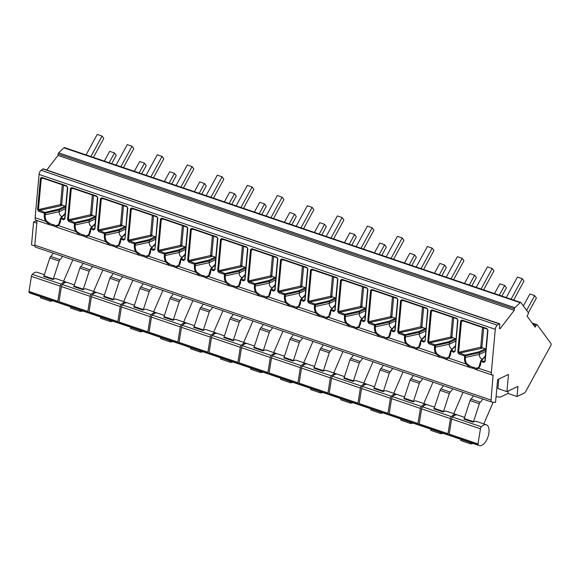 <?xml version="1.0" encoding="UTF-8"?>
<svg xmlns="http://www.w3.org/2000/svg" width="580" height="580" viewBox="0 0 580 580"><rect width="100%" height="100%" fill="white"/><g stroke="black" fill="none" stroke-linecap="round" stroke-linejoin="round"><path stroke-width="0.87" d="M64.699 147.74A1.464 0.732 108.8 0 0 64.503 147.588A1.464 0.732 108.8 0 0 63.894 147.813L58.66 152.823A1.095 0.544 108.8 0 0 58.145 153.983L58.014 155.418L46.77 170.041M499.525 323.756A1.095 0.544 108.8 0 0 499.162 323.843L497.314 325.184A3.654 1.82 108.8 0 0 495.276 329.331L491.34 372.577A3.654 1.82 108.8 0 0 492.232 375.064A3.654 1.82 108.8 0 0 493.101 374.97L491.05 400.07A2.922 1.457 108.8 0 0 491.76 402.056A2.922 1.457 108.8 0 0 491.941 402.092L495.545 402.375L497.618 379.588L508.486 374.441L506.92 391.638L517.947 386.411L517.026 396.524L524.204 393.117A3.654 1.82 108.8 0 0 525.755 391.442L550.826 345.455A1.464 0.732 108.8 0 0 551 343.548L537.261 324.858A1.464 0.732 108.8 0 0 537.058 324.699A1.464 0.732 108.8 0 0 536.094 325.409L535.151 327.135L527.068 316.136L528.01 314.411A1.464 0.732 108.8 0 0 528.184 312.504L520.927 302.63A1.464 0.732 108.8 0 0 520.724 302.477A1.464 0.732 108.8 0 0 520.122 302.695L514.888 307.704A1.095 0.544 108.8 0 0 514.373 308.872L514.242 310.307L500.322 328.403A1.095 0.544 -71.2 0 1 499.742 328.708A1.095 0.544 -71.2 0 1 499.474 327.968L499.793 324.495A1.095 0.544 108.8 0 0 499.525 323.756L43.297 168.867A1.095 0.544 108.8 0 0 42.934 168.954L41.086 170.295A3.654 1.82 108.8 0 0 39.056 174.442L35.112 217.696A3.654 1.82 108.8 0 0 36.003 220.175L49.989 224.924L45.544 221.234A9.918 7.736 64.6 0 1 44.305 214.955L44.457 213.273L59.305 210.04L59.153 211.729A4.205 3.284 -115.4 0 0 61.966 216.666M37.069 220.538L34.822 245.18A2.922 1.457 108.8 0 0 35.54 247.167A2.922 1.457 108.8 0 0 35.721 247.203M34.829 245.963L31.516 244.84L33.589 222.053L36.902 220.48M36.83 223.155L33.589 222.053M506.92 391.638L497.915 388.578L498.778 379.037M496.067 396.633A21.939 10.933 108.8 0 0 496.545 396.713L499.655 397.061A7.315 3.647 108.8 0 0 501.004 396.792L508.022 393.465L508.247 391.007M517.026 396.524L508.022 393.465M58.014 155.418L514.242 310.307M62.321 184.824L60.494 204.892L60.972 205.798L39.186 210.453A0.732 0.362 -71.2 0 0 38.715 211.323L37.569 209.539L40.419 178.278L41.695 177.386A0.732 0.362 -71.2 0 0 41.876 177.879A0.732 0.362 -71.2 0 0 41.941 177.893L41.274 178.335L43.899 178.567M487.171 329.041A0.732 0.362 108.8 0 1 487.106 329.034A0.732 0.362 108.8 0 1 486.924 328.534L487.968 330.259L485.126 361.485L483.778 362.42A0.732 0.362 108.8 0 1 484.257 361.55L484.822 361.094M482.531 327.482L480.704 347.55L481.175 348.457L459.396 353.111A0.732 0.362 -71.2 0 0 458.918 353.981L457.779 352.198L460.629 320.936L461.905 320.044A0.732 0.362 -71.2 0 0 462.086 320.537A0.732 0.362 -71.2 0 0 462.151 320.551L461.484 320.994L464.109 321.226M457.156 318.855A0.732 0.362 108.8 0 1 457.091 318.848A0.732 0.362 108.8 0 1 456.909 318.348L457.953 320.073L455.111 351.291L453.763 352.227A0.732 0.362 108.8 0 1 454.241 351.357L454.807 350.907M452.516 317.289L450.689 337.357L451.167 338.263L429.381 342.918A0.732 0.362 -71.2 0 0 428.903 343.788L427.764 342.012L430.614 310.742L431.89 309.851A0.732 0.362 -71.2 0 0 432.071 310.351A0.732 0.362 -71.2 0 0 432.136 310.358L431.469 310.8L434.094 311.039M427.141 308.661A0.732 0.362 108.8 0 1 427.076 308.654A0.732 0.362 108.8 0 1 426.895 308.154L427.938 309.88L425.096 341.105L423.748 342.04A0.732 0.362 108.8 0 1 424.226 341.171L424.792 340.714M422.501 307.103L420.674 327.171L421.152 328.077L399.366 332.731A0.732 0.362 -71.2 0 0 398.888 333.601L397.75 331.818L400.599 300.556L401.875 299.664A0.732 0.362 -71.2 0 0 402.056 300.157A0.732 0.362 -71.2 0 0 402.121 300.172L401.454 300.614L404.079 300.846M392.486 296.909L390.659 316.977L391.137 317.883L369.351 322.538A0.732 0.362 -71.2 0 0 368.873 323.408L367.735 321.632L370.584 290.363L372.106 289.978A0.732 0.362 -71.2 0 1 372.041 289.971L397.061 298.461A0.732 0.362 108.8 0 1 396.879 297.968L397.923 299.693L395.082 330.912L393.733 331.847A0.732 0.362 108.8 0 1 394.212 330.977L394.777 330.527M370.584 290.363L371.86 289.471A0.732 0.362 -71.2 0 0 372.041 289.971L371.939 289.949M362.471 286.723L360.644 306.791L361.123 307.697L339.336 312.352A0.732 0.362 -71.2 0 0 338.858 313.222L337.719 311.438L340.569 280.176L342.091 279.792A0.732 0.362 -71.2 0 1 342.026 279.777L367.046 288.274A0.732 0.362 108.8 0 1 366.864 287.774L367.908 289.5L365.067 320.726L363.718 321.661A0.732 0.362 108.8 0 1 364.196 320.791L364.762 320.334M340.569 280.176L341.845 279.285A0.732 0.362 -71.2 0 0 342.026 279.777L341.924 279.756M332.456 276.529L330.629 296.598L331.107 297.504L309.321 302.158A0.732 0.362 -71.2 0 0 308.843 303.028L307.704 301.252L310.554 269.983L312.076 269.599A0.732 0.362 -71.2 0 1 312.011 269.591L337.031 278.081A0.732 0.362 108.8 0 1 336.849 277.588L337.894 279.313L335.051 310.532L333.703 311.467A0.732 0.362 108.8 0 1 334.181 310.597L334.747 310.148M310.554 269.983L311.83 269.091A0.732 0.362 -71.2 0 0 312.011 269.591L311.91 269.57M302.441 266.343L300.614 286.411L301.092 287.317L279.306 291.972A0.732 0.362 -71.2 0 0 278.828 292.842L277.689 291.058L280.539 259.796L282.061 259.412A0.732 0.362 -71.2 0 1 281.996 259.398L307.016 267.895A0.732 0.362 108.8 0 1 306.834 267.394L307.879 269.12L305.036 300.346L303.688 301.281A0.732 0.362 108.8 0 1 304.166 300.411L304.732 299.954M280.539 259.796L281.815 258.905A0.732 0.362 -71.2 0 0 281.996 259.398L281.894 259.376M272.426 256.15L270.599 276.218L271.077 277.124L249.291 281.779A0.732 0.362 -71.2 0 0 248.813 282.649L247.674 280.872L250.524 249.603L252.046 249.219A0.732 0.362 -71.2 0 1 251.981 249.212L277.001 257.701A0.732 0.362 108.8 0 1 276.827 257.208L277.863 258.934L275.021 290.152L273.673 291.087A0.732 0.362 108.8 0 1 274.151 290.217L274.717 289.768M250.524 249.603L251.8 248.711A0.732 0.362 -71.2 0 0 251.981 249.212L251.88 249.19M242.411 245.963L240.584 266.031L241.062 266.938L219.276 271.592A0.732 0.362 -71.2 0 0 218.798 272.462L217.66 270.679L220.509 239.417L222.031 239.032A0.732 0.362 -71.2 0 1 221.966 239.018L246.986 247.515A0.732 0.362 108.8 0 1 246.812 247.015L247.849 248.74L245.006 279.966L243.658 280.901A0.732 0.362 108.8 0 1 244.137 280.031L244.702 279.575M220.509 239.417L221.785 238.525A0.732 0.362 -71.2 0 0 221.966 239.018L221.864 238.996M212.396 235.77L210.569 255.838L211.048 256.744L189.261 261.399A0.732 0.362 -71.2 0 0 188.783 262.269L187.644 260.493L190.494 229.223L192.016 228.839A0.732 0.362 -71.2 0 1 191.951 228.832L216.971 237.321A0.732 0.362 108.8 0 1 216.797 236.829L217.833 238.554L214.992 269.773L213.643 270.708A0.732 0.362 108.8 0 1 214.121 269.838L214.687 269.388M190.494 229.223L191.77 228.332A0.732 0.362 -71.2 0 0 191.951 228.832L191.85 228.81M182.381 225.584L180.554 245.652L181.032 246.558L159.246 251.213A0.732 0.362 -71.2 0 0 158.775 252.082L157.629 250.299L160.479 219.037L162.001 218.653A0.732 0.362 -71.2 0 1 161.936 218.638L186.956 227.135A0.732 0.362 108.8 0 1 186.782 226.635L187.819 228.361L184.976 259.586L183.628 260.521A0.732 0.362 108.8 0 1 184.106 259.651L184.672 259.195M160.479 219.037L161.755 218.145A0.732 0.362 -71.2 0 0 161.936 218.638L161.834 218.617M152.366 215.39L150.539 235.458L151.018 236.364L129.231 241.019A0.732 0.362 -71.2 0 0 128.76 241.889L127.615 240.113L130.464 208.844L131.986 208.459A0.732 0.362 -71.2 0 1 131.921 208.452L156.941 216.942A0.732 0.362 108.8 0 1 156.767 216.449L157.803 218.174L154.962 249.393L153.613 250.328A0.732 0.362 108.8 0 1 154.091 249.458L154.657 249.008M130.464 208.844L131.74 207.952A0.732 0.362 -71.2 0 0 131.921 208.452L131.82 208.43M122.351 205.204L120.524 225.272L121.002 226.178L99.216 230.833A0.732 0.362 -71.2 0 0 98.745 231.703L97.6 229.919L100.449 198.657L101.971 198.273A0.732 0.362 -71.2 0 1 101.906 198.258L126.926 206.756A0.732 0.362 108.8 0 1 126.752 206.255L127.788 207.981L124.947 239.206L123.598 240.142A0.732 0.362 108.8 0 1 124.076 239.272L124.642 238.815M100.449 198.657L101.725 197.765A0.732 0.362 -71.2 0 0 101.906 198.258L101.804 198.237M92.336 195.011L90.509 215.079L90.987 215.985L69.201 220.639A0.732 0.362 -71.2 0 0 68.73 221.509L67.584 219.733L70.434 188.464L71.956 188.079A0.732 0.362 -71.2 0 1 71.891 188.072L96.911 196.562A0.732 0.362 108.8 0 1 96.737 196.069L97.774 197.794L94.931 229.013L93.583 229.948A0.732 0.362 108.8 0 1 94.062 229.078L94.627 228.629M70.434 188.464L71.71 187.572A0.732 0.362 -71.2 0 0 71.891 188.072L71.789 188.05M41.774 177.857L66.896 186.376A0.732 0.362 108.8 0 1 66.722 185.875L67.758 187.601L64.916 218.827L63.568 219.762A0.732 0.362 108.8 0 1 64.046 218.892L64.612 218.435M64.663 218.464L64.046 218.892L64.663 218.464L67.447 187.34L66.896 186.376M63.568 219.762L60.733 218.798A0.732 0.362 -71.2 0 1 61.204 217.928A0.732 0.652 -136.5 0 0 60.458 218.457L60.581 220.48A9.918 7.736 64.6 0 1 58.297 225.562L55.636 226.838L80.004 235.118L75.559 231.427A9.918 7.736 64.6 0 1 74.32 225.149L74.472 223.46L89.32 220.233L89.168 221.915A4.205 3.284 -115.4 0 0 91.981 226.86M60.284 220.298A9.215 7.192 64.6 0 1 58.747 224.25A9.215 7.192 64.6 0 1 58.181 224.866C56.064 225.808 54.658 225.736 53.955 224.641C52.359 224.917 49.822 223.655 46.335 220.842A9.215 7.192 64.6 0 1 45.175 215.013L45.334 213.324A0.732 0.45 -103.2 0 0 44.928 212.403A0.732 0.362 108.8 0 0 44.457 213.273L38.715 211.323M53.672 225.794L49.989 224.924C54.455 226.026 53.288 225.743 55.636 226.838M483.778 362.42L480.943 361.456A0.732 0.362 -71.2 0 1 481.414 360.586A0.732 0.652 -136.5 0 0 480.661 361.115L480.784 363.138A9.918 7.736 64.6 0 1 478.507 368.22L475.839 369.496L492.232 375.064M473.882 368.452L470.199 367.582L465.754 363.892A9.918 7.736 64.6 0 1 464.507 357.613L464.66 355.931L479.515 352.698L479.355 354.387A4.205 3.284 -115.4 0 0 482.176 359.325M453.763 352.227L450.928 351.262A0.732 0.362 -71.2 0 1 451.399 350.392A0.732 0.652 -136.5 0 0 450.646 350.929L450.769 352.952A9.918 7.736 64.6 0 1 448.492 358.034L445.824 359.31L470.199 367.582C474.658 368.684 473.498 368.401 475.839 369.496M443.867 358.259L440.184 357.396L435.739 353.706A9.918 7.736 64.6 0 1 434.492 347.427L434.645 345.738L449.5 342.512L449.34 344.194A4.205 3.284 -115.4 0 0 452.161 349.138M423.748 342.04L420.913 341.076A0.732 0.362 -71.2 0 1 421.385 340.206A0.732 0.652 -136.5 0 0 420.63 340.736L420.754 342.758A9.918 7.736 64.6 0 1 418.477 347.84L415.809 349.117L440.184 357.396C444.642 358.498 443.483 358.208 445.824 359.31M413.852 348.072L410.169 347.202L405.724 343.512A9.918 7.736 64.6 0 1 404.477 337.234L404.63 335.552L419.485 332.318L419.325 334.007A4.205 3.284 -115.4 0 0 422.146 338.945M393.733 331.847L390.898 330.883A0.732 0.362 -71.2 0 1 391.37 330.013A0.732 0.652 -136.5 0 0 390.615 330.549L390.739 332.572A9.918 7.736 64.6 0 1 388.462 337.654L385.794 338.93L410.169 347.202C414.627 348.305 413.467 348.022 415.809 349.117M383.837 337.879L380.154 337.016L375.709 333.326A9.918 7.736 64.6 0 1 374.462 327.048L374.622 325.358L389.47 322.132L389.31 323.814A4.205 3.284 -115.4 0 0 392.131 328.758M363.718 321.661L360.883 320.696A0.732 0.362 -71.2 0 1 361.354 319.826A0.732 0.652 -136.5 0 0 360.601 320.356L360.724 322.379A9.918 7.736 64.6 0 1 358.447 327.461L355.779 328.737L380.154 337.016C384.613 338.118 383.452 337.828 385.794 338.93M353.822 327.693L350.139 326.823L345.695 323.132A9.918 7.736 64.6 0 1 344.447 316.854L344.607 315.172L359.455 311.938L359.296 313.628A4.205 3.284 -115.4 0 0 362.116 318.565M333.703 311.467L330.868 310.503A0.732 0.362 -71.2 0 1 331.339 309.633A0.732 0.652 -136.5 0 0 330.586 310.169L330.709 312.192A9.918 7.736 64.6 0 1 328.432 317.274L325.764 318.55L350.139 326.823C354.598 327.925 353.438 327.642 355.779 328.737M323.807 317.499L320.124 316.637L315.68 312.946A9.918 7.736 64.6 0 1 314.433 306.668L314.592 304.978L329.44 301.752L329.288 303.434A4.205 3.284 -115.4 0 0 332.101 308.379M303.688 301.281L300.853 300.317A0.732 0.362 -71.2 0 1 301.325 299.447A0.732 0.652 -136.5 0 0 300.57 299.976L300.701 301.999A9.918 7.736 64.6 0 1 298.417 307.081L295.749 308.357L320.124 316.637C324.59 317.738 323.423 317.449 325.764 318.55M293.792 307.313L290.109 306.443L285.664 302.753A9.918 7.736 64.6 0 1 284.418 296.474L284.577 294.792L299.425 291.559L299.273 293.248A4.205 3.284 -115.4 0 0 302.086 298.185M273.673 291.087L270.838 290.123A0.732 0.362 -71.2 0 1 271.31 289.253A0.732 0.652 -136.5 0 0 270.555 289.79L270.686 291.812A9.918 7.736 64.6 0 1 268.402 296.895L265.742 298.171L290.109 306.443C294.575 307.545 293.407 307.262 295.749 308.357M263.777 297.119L260.094 296.257L255.649 292.567A9.918 7.736 64.6 0 1 254.402 286.288L254.562 284.599L269.41 281.373L269.258 283.055A4.205 3.284 -115.4 0 0 272.071 287.999M243.658 280.901L240.823 279.937A0.732 0.362 -71.2 0 1 241.294 279.067A0.732 0.652 -136.5 0 0 240.54 279.596L240.671 281.619A9.918 7.736 64.6 0 1 238.387 286.701L235.726 287.977L260.094 296.257C264.56 297.359 263.392 297.069 265.742 298.171M233.762 286.933L230.079 286.063L225.635 282.373A9.918 7.736 64.6 0 1 224.387 276.094L224.547 274.412L239.395 271.179L239.243 272.868A4.205 3.284 -115.4 0 0 242.056 277.805M213.643 270.708L210.808 269.743A0.732 0.362 -71.2 0 1 211.28 268.873A0.732 0.652 -136.5 0 0 210.525 269.41L210.656 271.433A9.918 7.736 64.6 0 1 208.372 276.515L205.712 277.791L230.079 286.063C234.545 287.165 233.377 286.882 235.726 287.977M203.747 276.74L200.064 275.877L195.619 272.187A9.918 7.736 64.6 0 1 194.373 265.908L194.532 264.219L209.38 260.993L209.228 262.675A4.205 3.284 -115.4 0 0 212.041 267.619M183.628 260.521L180.793 259.557A0.732 0.362 -71.2 0 1 181.264 258.687A0.732 0.652 -136.5 0 0 180.51 259.216L180.641 261.239A9.918 7.736 64.6 0 1 178.357 266.321L175.696 267.598L200.064 275.877C204.53 276.979 203.362 276.689 205.712 277.791M173.732 266.553L170.049 265.683L165.604 261.993A9.918 7.736 64.6 0 1 164.357 255.715L164.517 254.033L179.365 250.799L179.213 252.488A4.205 3.284 -115.4 0 0 182.026 257.426M153.613 250.328L150.778 249.364A0.732 0.362 -71.2 0 1 151.25 248.494A0.732 0.652 -136.5 0 0 150.495 249.03L150.626 251.053A9.918 7.736 64.6 0 1 148.342 256.135L145.681 257.411L170.049 265.683C174.515 266.786 173.347 266.503 175.696 267.598M143.717 256.36L140.034 255.497L135.59 251.807A9.918 7.736 64.6 0 1 134.343 245.529L134.502 243.839L149.35 240.613L149.198 242.295A4.205 3.284 -115.4 0 0 152.011 247.239M123.598 240.142L120.763 239.177A0.732 0.362 -71.2 0 1 121.234 238.307A0.732 0.652 -136.5 0 0 120.481 238.837L120.611 240.86A9.918 7.736 64.6 0 1 118.327 245.942L115.666 247.218L140.034 255.497C144.5 256.599 143.332 256.309 145.681 257.411M113.702 246.174L110.019 245.304L105.575 241.613A9.918 7.736 64.6 0 1 104.335 235.335L104.487 233.653L119.335 230.419L119.183 232.109A4.205 3.284 -115.4 0 0 121.996 237.046M93.583 229.948L90.748 228.984A0.732 0.362 -71.2 0 1 91.219 228.114A0.732 0.652 -136.5 0 0 90.473 228.65L90.596 230.673A9.918 7.736 64.6 0 1 88.312 235.755L85.651 237.031L110.019 245.304C114.485 246.406 113.318 246.123 115.666 247.218M83.687 235.98L80.004 235.118C84.47 236.219 83.302 235.929 85.651 237.031M491.34 372.577L478.507 368.22A0.732 0.442 -133.7 0 1 478.391 367.524C476.274 368.467 474.868 368.394 474.157 367.299C472.57 367.575 470.032 366.313 466.545 363.5A9.215 7.192 64.6 0 1 465.385 357.671L465.537 355.982A0.732 0.45 -103.2 0 0 465.138 355.062A0.732 0.362 108.8 0 0 464.66 355.931L458.918 353.981M485.859 349.689L479.515 352.698L479.029 351.792L485.337 348.805A0.732 0.573 64.6 0 1 485.873 349.544M479.029 351.792L465.138 355.062L457.779 352.198M460.629 320.936L462.151 320.551L487.048 328.998M484.873 361.123L484.257 361.55L484.873 361.123L487.657 329.998L487.106 329.034L461.985 320.515M483.684 327.874L481.944 346.963A0.732 0.573 -115.4 0 0 482.48 347.84L485.337 348.805M466.545 363.5L465.754 363.892L448.492 358.034A0.732 0.442 -133.7 0 1 448.376 357.338C446.259 358.273 444.853 358.201 444.142 357.106C442.554 357.389 440.017 356.12 436.53 353.314A9.215 7.192 64.6 0 1 435.37 347.478L435.522 345.796A0.732 0.45 -103.2 0 0 435.123 344.868A0.732 0.362 108.8 0 0 434.645 345.738L428.903 343.788M455.844 339.503L449.5 342.512L449.014 341.606L455.322 338.618A0.732 0.573 64.6 0 1 455.858 339.351M449.014 341.606L435.123 344.868L427.764 342.012M430.614 310.742L432.136 310.358L457.033 318.812M457.7 319.711L457.953 320.073M453.669 317.68L451.929 336.77A0.732 0.573 -115.4 0 0 452.465 337.647L455.322 338.618M436.53 353.314L435.739 353.706L418.477 347.84A0.732 0.442 -133.7 0 1 418.361 347.144C416.244 348.087 414.838 348.014 414.127 346.92C412.539 347.195 410.002 345.934 406.515 343.121A9.215 7.192 64.6 0 1 405.355 337.292L405.507 335.602A0.732 0.45 -103.2 0 0 405.108 334.682A0.732 0.362 108.8 0 0 404.63 335.552L398.888 333.601M425.829 329.31L419.485 332.318L418.999 331.412L425.307 328.425A0.732 0.573 64.6 0 1 425.843 329.164M418.999 331.412L405.108 334.682L397.75 331.818M400.599 300.556L402.121 300.172L427.018 308.618M423.654 307.494L421.914 326.583A0.732 0.573 -115.4 0 0 422.45 327.461L425.307 328.425M406.515 343.121L405.724 343.512L388.462 337.654A0.732 0.442 -133.7 0 1 388.346 336.958C386.229 337.894 384.823 337.821 384.112 336.726C382.524 337.009 379.987 335.74 376.5 332.935A9.215 7.192 64.6 0 1 375.34 327.098L375.492 325.416A0.732 0.45 -103.2 0 0 375.093 324.488A0.732 0.362 108.8 0 0 374.622 325.358L368.873 323.408M395.814 319.123L389.47 322.132L388.984 321.226L395.292 318.239A0.732 0.573 64.6 0 1 395.828 318.971M388.984 321.226L375.093 324.488L367.735 321.632M393.639 297.301L391.899 316.39L368.59 321.69L371.439 290.421L374.064 290.66M371.439 290.421L372.106 289.978L397.003 298.432M397.67 299.331L397.923 299.693M394.828 330.556L394.212 330.977L394.828 330.556L397.612 299.425L397.061 298.461M391.899 316.39A0.732 0.573 -115.4 0 0 392.435 317.267L395.292 318.239M376.5 332.935L375.709 333.326L358.447 327.461A0.732 0.442 -133.7 0 1 358.331 326.765C356.214 327.707 354.808 327.635 354.097 326.54C352.51 326.815 349.972 325.554 346.485 322.741A9.215 7.192 64.6 0 1 345.325 316.912L345.477 315.223A0.732 0.45 -103.2 0 0 345.078 314.302A0.732 0.362 108.8 0 0 344.607 315.172L338.858 313.222M365.799 308.93L359.455 311.938L358.969 311.032L365.277 308.045A0.732 0.573 64.6 0 1 365.813 308.785M358.969 311.032L345.078 314.302L337.719 311.438M363.624 287.114L361.884 306.204L338.575 311.504L341.424 280.234L344.049 280.466M341.424 280.234L342.091 279.792L366.988 288.238M364.813 320.363L364.196 320.791L364.813 320.363L367.597 289.239L367.046 288.274M361.884 306.204A0.732 0.573 -115.4 0 0 362.427 307.081L365.277 308.045M346.485 322.741L345.695 323.132L328.432 317.274A0.732 0.442 -133.7 0 1 328.316 316.579C326.199 317.514 324.793 317.441 324.082 316.346C322.494 316.629 319.957 315.361 316.47 312.555A9.215 7.192 64.6 0 1 315.31 306.719L315.462 305.036A0.732 0.45 -103.2 0 0 315.063 304.108A0.732 0.362 108.8 0 0 314.592 304.978L308.843 303.028M335.784 298.743L329.44 301.752L328.954 300.846L335.262 297.859A0.732 0.573 64.6 0 1 335.798 298.591M328.954 300.846L315.063 304.108L307.704 301.252M333.609 276.921L331.869 296.01L308.56 301.31L311.409 270.041L314.034 270.28M311.409 270.041L312.076 269.599L336.973 278.052M337.64 278.951L337.894 279.313M334.798 310.177L334.181 310.597L334.798 310.177L337.582 279.045L337.031 278.081M331.869 296.01A0.732 0.573 -115.4 0 0 332.412 296.887L335.262 297.859M316.47 312.555L315.68 312.946L298.417 307.081A0.732 0.442 -133.7 0 1 298.301 306.385C296.184 307.327 294.778 307.255 294.067 306.16C292.48 306.436 289.942 305.174 286.455 302.361A9.215 7.192 64.6 0 1 285.295 296.532L285.447 294.843A0.732 0.45 -103.2 0 0 285.048 293.922A0.732 0.362 108.8 0 0 284.577 294.792L278.828 292.842M305.769 288.55L299.425 291.559L298.939 290.652L305.247 287.665A0.732 0.573 64.6 0 1 305.783 288.405M298.939 290.652L285.048 293.922L277.689 291.058M303.594 266.735L301.854 285.824L278.545 291.124L281.394 259.855L284.019 260.087M281.394 259.855L282.061 259.412L306.958 267.858M304.783 299.983L304.166 300.411L304.783 299.983L307.567 268.859L307.016 267.895M301.854 285.824A0.732 0.573 -115.4 0 0 302.397 286.701L305.247 287.665M286.455 302.361L285.664 302.753L268.402 296.895A0.732 0.442 -133.7 0 1 268.286 296.199C266.169 297.134 264.763 297.062 264.052 295.967C262.464 296.25 259.927 294.981 256.44 292.175A9.215 7.192 64.6 0 1 255.28 286.339L255.432 284.657A0.732 0.45 -103.2 0 0 255.033 283.729A0.732 0.362 108.8 0 0 254.562 284.599L248.813 282.649M275.754 278.364L269.41 281.373L268.924 280.466L275.232 277.479A0.732 0.573 64.6 0 1 275.768 278.212M268.924 280.466L255.033 283.729L247.674 280.872M273.579 256.541L271.839 275.63L248.53 280.93L251.379 249.661L254.004 249.9M251.379 249.661L252.046 249.219L276.943 257.672M277.61 258.571L277.863 258.934M274.768 289.797L274.151 290.217L274.768 289.797L277.552 258.665L277.001 257.701M271.839 275.63A0.732 0.573 -115.4 0 0 272.382 276.508L275.232 277.479M256.44 292.175L255.649 292.567L238.387 286.701A0.732 0.442 -133.7 0 1 238.271 286.005C236.154 286.948 234.748 286.875 234.037 285.781C232.45 286.056 229.912 284.794 226.425 281.981A9.215 7.192 64.6 0 1 225.265 276.152L225.417 274.463A0.732 0.45 -103.2 0 0 225.018 273.543A0.732 0.362 108.8 0 0 224.547 274.412L218.798 272.462M245.739 268.17L239.395 271.179L238.909 270.273L245.217 267.286A0.732 0.573 64.6 0 1 245.753 268.025M238.909 270.273L225.018 273.543L217.66 270.679M243.564 246.355L241.824 265.444L218.515 270.744L221.364 239.475L223.989 239.707M221.364 239.475L222.031 239.032L246.928 247.479M246.986 247.515L247.849 248.74M244.753 279.603L244.137 280.031L244.753 279.603L247.537 248.479M241.824 265.444A0.732 0.573 -115.4 0 0 242.368 266.321L245.217 267.286M226.425 281.981L225.635 282.373L208.372 276.515A0.732 0.442 -133.7 0 1 208.256 275.819C206.139 276.754 204.733 276.682 204.03 275.587C202.435 275.87 199.897 274.601 196.41 271.795A9.215 7.192 64.6 0 1 195.25 265.959L195.402 264.277A0.732 0.45 -103.2 0 0 195.003 263.349A0.732 0.362 108.8 0 0 194.532 264.219L188.783 262.269M215.724 257.984L209.38 260.993L208.894 260.087L215.202 257.099A0.732 0.573 64.6 0 1 215.738 257.832M208.894 260.087L195.003 263.349L187.644 260.493M213.549 236.161L211.809 255.251L188.507 260.55L191.349 229.281L193.974 229.52M191.349 229.281L192.016 228.839L216.913 237.292M217.58 238.192L217.833 238.554M214.738 269.417L214.121 269.838L214.738 269.417L217.522 238.286L216.971 237.321M211.809 255.251A0.732 0.573 -115.4 0 0 212.352 256.128L215.202 257.099M196.41 271.795L195.619 272.187L178.357 266.321A0.732 0.442 -133.7 0 1 178.241 265.625C176.124 266.568 174.718 266.495 174.014 265.401C172.419 265.676 169.882 264.415 166.395 261.602A9.215 7.192 64.6 0 1 165.235 255.773L165.394 254.083A0.732 0.45 -103.2 0 0 164.988 253.163A0.732 0.362 108.8 0 0 164.517 254.033L158.775 252.082M185.709 247.79L179.365 250.799L178.879 249.893L185.187 246.906A0.732 0.573 64.6 0 1 185.723 247.645M178.879 249.893L164.988 253.163L157.629 250.299M183.534 225.975L181.794 245.064L158.492 250.364L161.334 219.095L163.959 219.327M161.334 219.095L162.001 218.653L186.898 227.099M184.723 259.224L184.106 259.651L184.723 259.224L187.507 228.1L186.956 227.135M181.794 245.064A0.732 0.573 -115.4 0 0 182.338 245.942L185.187 246.906M166.395 261.602L165.604 261.993L148.342 256.135A0.732 0.442 -133.7 0 1 148.226 255.439C146.109 256.375 144.703 256.302 144 255.207C142.404 255.49 139.867 254.221 136.38 251.415A9.215 7.192 64.6 0 1 135.22 245.579L135.379 243.897A0.732 0.45 -103.2 0 0 134.973 242.969A0.732 0.362 108.8 0 0 134.502 243.839L128.76 241.889M155.694 237.604L149.35 240.613L148.864 239.707L155.172 236.72A0.732 0.573 64.6 0 1 155.708 237.452M148.864 239.707L134.973 242.969L127.615 240.113M153.519 215.782L151.779 234.871L128.477 240.171L131.319 208.901L133.944 209.141M131.319 208.901L131.986 208.459L156.883 216.913M157.55 217.812L157.803 218.174M151.779 234.871A0.732 0.573 -115.4 0 0 152.322 235.748L155.172 236.72M136.38 251.415L135.59 251.807L118.327 245.942A0.732 0.442 -133.7 0 1 118.211 245.246C116.094 246.188 114.688 246.116 113.984 245.021C112.389 245.296 109.852 244.035 106.365 241.222A9.215 7.192 64.6 0 1 105.205 235.393L105.364 233.704A0.732 0.45 -103.2 0 0 104.958 232.783A0.732 0.362 108.8 0 0 104.487 233.653L98.745 231.703M125.679 227.411L119.335 230.419L118.856 229.513L125.157 226.526A0.732 0.573 64.6 0 1 125.693 227.266M118.856 229.513L104.958 232.783L97.6 229.919M123.504 205.595L121.764 224.685L98.462 229.985L101.304 198.715L103.929 198.947M101.304 198.715L101.971 198.273L126.868 206.719M121.764 224.685A0.732 0.573 -115.4 0 0 122.307 225.562L125.157 226.526M106.365 241.222L105.575 241.613L88.312 235.755A0.732 0.442 -133.7 0 1 88.196 235.06C86.079 235.995 84.673 235.922 83.969 234.827C82.374 235.11 79.837 233.841 76.35 231.036A9.215 7.192 64.6 0 1 75.19 225.2L75.349 223.518A0.732 0.45 -103.2 0 0 74.943 222.589A0.732 0.362 108.8 0 0 74.472 223.46L68.73 221.509M95.664 217.225L89.32 220.233L88.841 219.327L95.142 216.34A0.732 0.573 64.6 0 1 95.678 217.072M88.841 219.327L74.943 222.589L67.584 219.733M93.489 195.402L91.749 214.491L68.447 219.791L71.289 188.522L73.914 188.761M71.289 188.522L71.956 188.079L96.853 196.533M97.52 197.432L97.774 197.794M94.678 228.658L94.062 229.078L94.678 228.658L97.462 197.526L96.911 196.562M91.749 214.491A0.732 0.573 -115.4 0 0 92.292 215.368L95.142 216.34M65.649 207.031L59.305 210.04L58.826 209.133L65.127 206.146A0.732 0.573 64.6 0 1 65.663 206.886M58.826 209.133L44.928 212.403L37.569 209.539M40.419 178.278L41.941 177.893L66.838 186.339M63.474 185.216L61.734 204.305A0.732 0.573 -115.4 0 0 62.278 205.182L65.127 206.146M513.634 300.07L523.986 281.082L522.246 278.712L517.447 277.08L506.275 297.569M528.322 312.852L536.42 297.997L534.68 295.633L529.881 294.002L523.363 305.95M522.246 278.712L511.082 299.2M534.68 295.633L526.633 310.394M501.896 296.083L506.405 287.81L504.665 285.44L499.866 283.808L494.537 293.582M483.618 289.877L493.971 270.889L492.232 268.518L487.432 266.894L476.26 287.375M504.665 285.44L499.337 295.213M492.232 268.518L481.066 289.007M471.881 285.889L476.39 277.617L474.65 275.254L469.851 273.622L464.522 283.395M453.611 279.69L463.957 260.703L462.216 258.332L457.417 256.701L446.245 277.189M474.65 275.254L469.322 285.026M462.216 258.332L451.051 278.82M441.866 275.703L446.375 267.431L444.635 265.06L439.836 263.429L434.507 273.202M423.596 269.497L433.941 250.509L432.201 248.138L427.402 246.514L416.23 266.996M444.635 265.06L439.307 274.833M432.201 248.138L421.036 268.627M411.851 265.51L416.36 257.237L414.62 254.874L409.821 253.243L404.492 263.015M393.581 259.311L403.926 240.323L402.186 237.952L397.387 236.321L386.215 256.81M414.62 254.874L409.291 264.647M402.186 237.952L391.022 258.441M381.836 255.323L386.345 247.051L384.605 244.68L379.806 243.049L374.477 252.822M363.566 249.117L373.911 230.13L372.172 227.759L367.372 226.135L356.2 246.616M384.605 244.68L379.276 254.453M372.172 227.759L361.006 248.247M351.821 245.13L356.33 236.857L354.59 234.494L349.791 232.863L344.462 242.636M333.551 238.931L343.896 219.943L342.156 217.573L337.357 215.941L326.185 236.43M354.59 234.494L349.262 244.267M342.156 217.573L330.992 238.061M321.806 234.944L326.315 226.671L324.575 224.3L319.776 222.669L314.447 232.442M303.536 228.737L313.882 209.75L312.142 207.379L307.342 205.755L296.17 226.236M324.575 224.3L319.254 234.073M312.142 207.379L300.976 227.868M291.791 224.75L296.3 216.478L294.56 214.114L289.761 212.483L284.432 222.256M273.521 218.551L283.874 199.563L282.126 197.193L277.327 195.561L266.155 216.05M294.56 214.114L289.239 223.887M282.126 197.193L270.962 217.681M261.776 214.564L266.293 206.292L264.545 203.921L259.746 202.289L254.417 212.062M243.506 208.358L253.859 189.37L252.112 186.999L247.312 185.375L236.14 205.856M264.545 203.921L259.224 213.694M252.112 186.999L240.946 207.488M231.761 204.37L236.277 196.098L234.53 193.735L229.731 192.103L224.402 201.876M213.491 198.171L223.844 179.184L222.096 176.813L217.297 175.182L206.125 195.67M234.53 193.735L229.209 203.507M222.096 176.813L210.931 197.301M201.753 194.184L206.262 185.912L204.515 183.541L199.716 181.91L194.387 191.683M183.476 187.978L193.829 168.99L192.082 166.619L187.282 164.995L176.11 185.477M204.515 183.541L199.194 193.314M192.082 166.619L180.916 187.108M171.738 183.99L176.248 175.718L174.5 173.355L169.701 171.724L164.372 181.496M153.461 177.792L163.814 158.804L162.066 156.433L157.267 154.802L146.095 175.291M174.5 173.355L169.179 183.128M162.066 156.433L150.901 176.922M141.723 173.804L146.232 165.532L144.485 163.161L139.686 161.53L134.357 171.303M123.446 167.598L133.799 148.611L132.059 146.24L127.252 144.616L116.08 165.097M144.485 163.161L139.164 172.934M132.059 146.24L120.886 166.728M111.708 163.611L116.218 155.338L114.478 152.975L109.671 151.344L104.342 161.117M93.431 157.412L103.784 138.424L102.044 136.053L97.237 134.422L86.065 154.911M114.478 152.975L109.149 162.748M102.044 136.053L90.871 156.542M456.866 414.838A10.998 5.481 108.8 0 0 456.293 414.562L446.564 411.263A10.998 5.481 108.8 0 0 443.142 412.003A0.732 0.362 -71.2 0 0 443.497 411.459L449.355 393.537A2.197 1.095 108.8 0 1 450.218 392.087A9.135 4.553 -71.2 0 0 452.639 388.774M453.792 413.714L463.043 392.305M440.336 432.368L440.017 433.477A10.969 5.466 108.8 0 0 440.176 433.536A10.969 5.466 108.8 0 0 442.866 433.231M434.558 407.182L427.474 404.782A10.998 5.481 108.8 0 0 422.53 406.834A2.197 1.095 108.8 0 0 421.602 408.842L419.195 423.922A1.464 0.732 108.8 0 0 419.391 425.002A10.998 5.481 108.8 0 0 420.406 425.604L449.224 435.384A10.998 5.481 108.8 0 0 449.848 435.522M456.293 414.562A10.998 5.481 108.8 0 0 451.341 416.614A2.197 1.095 108.8 0 0 450.421 418.622L448.007 433.702A1.464 0.732 108.8 0 0 448.209 434.783A10.998 5.481 108.8 0 0 449.224 435.384M431.034 429.214L430.708 430.316L440.017 433.477M443.337 385.613A9.135 4.553 -71.2 0 1 440.909 388.926A2.197 1.095 108.8 0 0 440.053 390.376L434.188 408.305A0.732 0.362 -71.2 0 1 433.833 408.842L443.142 412.003M461.049 439.401L460.723 440.51A10.969 5.466 108.8 0 0 460.89 440.568A10.969 5.466 108.8 0 0 461.057 440.619M473.352 395.807A9.135 4.553 -71.2 0 1 470.924 399.113A2.197 1.095 108.8 0 0 470.068 400.57L464.203 418.492A0.732 0.362 -71.2 0 1 463.848 419.036L473.157 422.197A10.998 5.481 108.8 0 1 476.579 421.45L486.308 424.756A10.998 5.481 108.8 0 0 481.357 426.808A2.197 1.095 108.8 0 0 480.436 428.816L478.022 443.896A1.464 0.732 108.8 0 0 478.224 444.969A10.998 5.481 108.8 0 0 479.239 445.578A10.998 5.481 108.8 0 0 487.961 436.928A10.998 5.481 108.8 0 0 486.308 424.756M464.573 417.375L457.489 414.968A10.998 5.481 108.8 0 0 452.545 417.02A2.197 1.095 108.8 0 0 451.617 419.028L449.21 434.108A1.464 0.732 108.8 0 0 449.406 435.188A10.998 5.481 108.8 0 0 450.421 435.798L479.239 445.578M482.654 398.96A9.135 4.553 -71.2 0 1 480.233 402.274A2.197 1.095 108.8 0 0 479.37 403.724L473.512 421.653A0.732 0.362 -71.2 0 1 473.157 422.197M483.807 423.908L493.196 402.186M470.351 442.562L470.032 443.671A10.969 5.466 108.8 0 0 470.191 443.729A10.969 5.466 108.8 0 0 472.881 443.417M460.723 440.51L470.032 443.671M426.851 404.644A10.998 5.481 108.8 0 0 426.278 404.376L416.549 401.07A10.998 5.481 108.8 0 0 413.127 401.817A0.732 0.362 -71.2 0 0 413.482 401.273L419.34 383.344A2.197 1.095 108.8 0 1 420.203 381.894A9.135 4.553 -71.2 0 0 422.624 378.58M423.784 403.528L433.028 382.118M410.321 422.182L410.002 423.291A10.969 5.466 108.8 0 0 410.161 423.349A10.969 5.466 108.8 0 0 412.851 423.037M404.543 396.995L397.459 394.588A10.998 5.481 108.8 0 0 392.515 396.64A2.197 1.095 108.8 0 0 391.587 398.649L389.18 413.728A1.464 0.732 108.8 0 0 389.376 414.809A10.998 5.481 108.8 0 0 390.391 415.418L419.209 425.198A10.998 5.481 108.8 0 0 419.833 425.328M426.278 404.376A10.998 5.481 108.8 0 0 421.326 406.428A2.197 1.095 108.8 0 0 420.406 408.436L417.991 423.516A1.464 0.732 108.8 0 0 418.195 424.589A10.998 5.481 108.8 0 0 419.209 425.198M401.019 419.021L400.693 420.13L410.002 423.291M413.322 375.427A9.135 4.553 -71.2 0 1 410.894 378.733A2.197 1.095 108.8 0 0 410.038 380.19L404.173 398.112A0.732 0.362 -71.2 0 1 403.818 398.656L413.127 401.817M396.836 394.458A10.998 5.481 108.8 0 0 396.263 394.183L386.541 390.884A10.998 5.481 108.8 0 0 383.112 391.623A0.732 0.362 -71.2 0 0 383.467 391.079L389.325 373.158A2.197 1.095 108.8 0 1 390.188 371.708A9.135 4.553 -71.2 0 0 392.609 368.394M393.769 393.334L403.013 371.925M380.306 411.988L379.987 413.098A10.969 5.466 108.8 0 0 380.147 413.156A10.969 5.466 108.8 0 0 382.836 412.851M374.528 386.802L367.445 384.402A10.998 5.481 108.8 0 0 362.5 386.454A2.197 1.095 108.8 0 0 361.572 388.462L359.165 403.542A1.464 0.732 108.8 0 0 359.361 404.623A10.998 5.481 108.8 0 0 360.376 405.224L389.195 415.004A10.998 5.481 108.8 0 0 389.818 415.142M396.263 394.183A10.998 5.481 108.8 0 0 391.311 396.234A2.197 1.095 108.8 0 0 390.391 398.242L387.976 413.322A1.464 0.732 108.8 0 0 388.179 414.403A10.998 5.481 108.8 0 0 389.195 415.004M371.004 408.835L370.678 409.937L379.987 413.098M383.308 365.233A9.135 4.553 -71.2 0 1 380.879 368.546A2.197 1.095 108.8 0 0 380.023 369.996L374.165 387.926A0.732 0.362 -71.2 0 1 373.803 388.462L383.112 391.623M366.821 384.264A10.998 5.481 108.8 0 0 366.248 383.996L356.526 380.69A10.998 5.481 108.8 0 0 353.097 381.437A0.732 0.362 -71.2 0 0 353.452 380.893L359.31 362.964A2.197 1.095 108.8 0 1 360.173 361.514A9.135 4.553 -71.2 0 0 362.594 358.201M363.754 383.148L373.005 361.739M350.291 401.802L349.972 402.911A10.969 5.466 108.8 0 0 350.131 402.97A10.969 5.466 108.8 0 0 352.821 402.658M344.513 376.616L337.43 374.209A10.998 5.481 108.8 0 0 332.485 376.26A2.197 1.095 108.8 0 0 331.557 378.269L329.15 393.349A1.464 0.732 108.8 0 0 329.346 394.429A10.998 5.481 108.8 0 0 330.361 395.038L359.18 404.818A10.998 5.481 108.8 0 0 359.803 404.949M366.248 383.996A10.998 5.481 108.8 0 0 361.296 386.048A2.197 1.095 108.8 0 0 360.376 388.056L357.962 403.136A1.464 0.732 108.8 0 0 358.164 404.209A10.998 5.481 108.8 0 0 359.18 404.818M340.989 398.641L340.663 399.75L349.972 402.911M353.293 355.047A9.135 4.553 -71.2 0 1 350.864 358.353A2.197 1.095 108.8 0 0 350.008 359.81L344.15 377.732A0.732 0.362 -71.2 0 1 343.788 378.276L353.097 381.437M336.806 374.078A10.998 5.481 108.8 0 0 336.233 373.803L326.511 370.504A10.998 5.481 108.8 0 0 323.082 371.243A0.732 0.362 -71.2 0 0 323.437 370.7L329.295 352.778A2.197 1.095 108.8 0 1 330.158 351.328A9.135 4.553 -71.2 0 0 332.579 348.014M333.739 372.954L342.99 351.545M320.276 391.609L319.957 392.718A10.969 5.466 108.8 0 0 320.117 392.776A10.969 5.466 108.8 0 0 322.806 392.471M314.498 366.422L307.422 364.022A10.998 5.481 108.8 0 0 302.47 366.074A2.197 1.095 108.8 0 0 301.542 368.082L299.135 383.162A1.464 0.732 108.8 0 0 299.331 384.243A10.998 5.481 108.8 0 0 300.346 384.845L329.164 394.625A10.998 5.481 108.8 0 0 329.788 394.762M336.233 373.803A10.998 5.481 108.8 0 0 331.281 375.854A2.197 1.095 108.8 0 0 330.361 377.863L327.946 392.943A1.464 0.732 108.8 0 0 328.149 394.023A10.998 5.481 108.8 0 0 329.164 394.625M310.974 388.455L310.648 389.557L319.957 392.718M323.277 344.853A9.135 4.553 -71.2 0 1 320.849 348.167A2.197 1.095 108.8 0 0 319.993 349.617L314.135 367.546A0.732 0.362 -71.2 0 1 313.773 368.082L323.082 371.243M306.791 363.885A10.998 5.481 108.8 0 0 306.218 363.617L296.496 360.31A10.998 5.481 108.8 0 0 293.067 361.057A0.732 0.362 -71.2 0 0 293.422 360.513L299.28 342.584A2.197 1.095 108.8 0 1 300.143 341.134A9.135 4.553 -71.2 0 0 302.564 337.821M303.724 362.768L312.975 341.359M290.261 381.423L289.942 382.532A10.969 5.466 108.8 0 0 290.101 382.59A10.969 5.466 108.8 0 0 292.791 382.278M284.483 356.236L277.407 353.829A10.998 5.481 108.8 0 0 272.455 355.881A2.197 1.095 108.8 0 0 271.527 357.889L269.12 372.969A1.464 0.732 108.8 0 0 269.316 374.049A10.998 5.481 108.8 0 0 270.331 374.658L299.149 384.438A10.998 5.481 108.8 0 0 299.773 384.569M306.218 363.617A10.998 5.481 108.8 0 0 301.267 365.668A2.197 1.095 108.8 0 0 300.346 367.676L297.931 382.757A1.464 0.732 108.8 0 0 298.135 383.829A10.998 5.481 108.8 0 0 299.149 384.438M280.959 378.262L280.633 379.371L289.942 382.532M293.262 334.667A9.135 4.553 -71.2 0 1 290.834 337.973A2.197 1.095 108.8 0 0 289.978 339.43L284.12 357.352A0.732 0.362 -71.2 0 1 283.758 357.896L293.067 361.057M276.776 353.699A10.998 5.481 108.8 0 0 276.203 353.423L266.481 350.124A10.998 5.481 108.8 0 0 263.052 350.864A0.732 0.362 -71.2 0 0 263.407 350.32L269.265 332.398A2.197 1.095 108.8 0 1 270.128 330.948A9.135 4.553 -71.2 0 0 272.549 327.635M273.709 352.575L282.96 331.165M260.246 371.229L259.927 372.338A10.969 5.466 108.8 0 0 260.087 372.396A10.969 5.466 108.8 0 0 262.776 372.092M254.468 346.043L247.392 343.643A10.998 5.481 108.8 0 0 242.44 345.695A2.197 1.095 108.8 0 0 241.512 347.703L239.105 362.783A1.464 0.732 108.8 0 0 239.301 363.863A10.998 5.481 108.8 0 0 240.316 364.465L269.135 374.245A10.998 5.481 108.8 0 0 269.758 374.383M276.203 353.423A10.998 5.481 108.8 0 0 271.251 355.475A2.197 1.095 108.8 0 0 270.331 357.483L267.916 372.563A1.464 0.732 108.8 0 0 268.119 373.643A10.998 5.481 108.8 0 0 269.135 374.245M250.944 368.075L250.618 369.177L259.927 372.338M263.248 324.474A9.135 4.553 -71.2 0 1 260.819 327.787A2.197 1.095 108.8 0 0 259.963 329.237L254.105 347.166A0.732 0.362 -71.2 0 1 253.743 347.703L263.052 350.864M246.761 343.505A10.998 5.481 108.8 0 0 246.188 343.237L236.466 339.931A10.998 5.481 108.8 0 0 233.037 340.677A0.732 0.362 -71.2 0 0 233.392 340.134L239.25 322.204A2.197 1.095 108.8 0 1 240.113 320.755A9.135 4.553 -71.2 0 0 242.534 317.441M243.694 342.388L252.945 320.979M230.231 361.043L229.912 362.152A10.969 5.466 108.8 0 0 230.071 362.21A10.969 5.466 108.8 0 0 232.761 361.898M224.453 335.856L217.377 333.449A10.998 5.481 108.8 0 0 212.425 335.501A2.197 1.095 108.8 0 0 211.497 337.509L209.09 352.589A1.464 0.732 108.8 0 0 209.286 353.669A10.998 5.481 108.8 0 0 210.301 354.279L239.119 364.059A10.998 5.481 108.8 0 0 239.743 364.189M246.188 343.237A10.998 5.481 108.8 0 0 241.244 345.288A2.197 1.095 108.8 0 0 240.316 347.297L237.901 362.377A1.464 0.732 108.8 0 0 238.105 363.45A10.998 5.481 108.8 0 0 239.119 364.059M220.929 357.882L220.603 358.991L229.912 362.152M233.232 314.287A9.135 4.553 -71.2 0 1 230.804 317.594A2.197 1.095 108.8 0 0 229.948 319.051L224.09 336.973A0.732 0.362 -71.2 0 1 223.728 337.517L233.037 340.677M216.753 333.319A10.998 5.481 108.8 0 0 216.173 333.043L206.451 329.744A10.998 5.481 108.8 0 0 203.022 330.484A0.732 0.362 -71.2 0 0 203.377 329.94L209.235 312.018A2.197 1.095 108.8 0 1 210.098 310.568A9.135 4.553 -71.2 0 0 212.519 307.255M213.679 332.195L222.93 310.786M200.216 350.849L199.897 351.958A10.969 5.466 108.8 0 0 200.056 352.017A10.969 5.466 108.8 0 0 202.746 351.712M194.438 325.663L187.362 323.263A10.998 5.481 108.8 0 0 182.41 325.315A2.197 1.095 108.8 0 0 181.482 327.323L179.075 342.403A1.464 0.732 108.8 0 0 179.278 343.483A10.998 5.481 108.8 0 0 180.286 344.085L209.105 353.865A10.998 5.481 108.8 0 0 209.728 354.003M216.173 333.043A10.998 5.481 108.8 0 0 211.229 335.095A2.197 1.095 108.8 0 0 210.301 337.103L207.887 352.183A1.464 0.732 108.8 0 0 208.089 353.263A10.998 5.481 108.8 0 0 209.105 353.865M190.914 347.695L190.588 348.798L199.897 351.958M203.218 304.094A9.135 4.553 -71.2 0 1 200.789 307.407A2.197 1.095 108.8 0 0 199.933 308.857L194.075 326.786A0.732 0.362 -71.2 0 1 193.713 327.323L203.022 330.484M186.738 323.125A10.998 5.481 108.8 0 0 186.158 322.857L176.436 319.551A10.998 5.481 108.8 0 0 173.007 320.298A0.732 0.362 -71.2 0 0 173.362 319.754L179.22 301.825A2.197 1.095 108.8 0 1 180.083 300.375A9.135 4.553 -71.2 0 0 182.504 297.062M183.664 322.009L192.915 300.599M170.201 340.663L169.882 341.772A10.969 5.466 108.8 0 0 170.041 341.83A10.969 5.466 108.8 0 0 172.731 341.519M164.423 315.476L157.347 313.07A10.998 5.481 108.8 0 0 152.395 315.121A2.197 1.095 108.8 0 0 151.467 317.13L149.06 332.209A1.464 0.732 108.8 0 0 149.263 333.29A10.998 5.481 108.8 0 0 150.278 333.899L179.09 343.679A10.998 5.481 108.8 0 0 179.713 343.81M186.158 322.857A10.998 5.481 108.8 0 0 181.214 324.909A2.197 1.095 108.8 0 0 180.286 326.917L177.871 341.997A1.464 0.732 108.8 0 0 178.075 343.07A10.998 5.481 108.8 0 0 179.09 343.679M160.899 337.502L160.58 338.611L169.882 341.772M173.202 293.908A9.135 4.553 -71.2 0 1 170.774 297.214A2.197 1.095 108.8 0 0 169.918 298.671L164.06 316.593A0.732 0.362 -71.2 0 1 163.698 317.137L173.007 320.298M156.723 312.939A10.998 5.481 108.8 0 0 156.143 312.663L146.421 309.365A10.998 5.481 108.8 0 0 142.992 310.104A0.732 0.362 -71.2 0 0 143.347 309.56L149.205 291.638A2.197 1.095 108.8 0 1 150.068 290.188A9.135 4.553 -71.2 0 0 152.489 286.875M153.649 311.815L162.9 290.406M140.186 330.469L139.867 331.579A10.969 5.466 108.8 0 0 140.026 331.637A10.969 5.466 108.8 0 0 142.716 331.332M134.408 305.283L127.332 302.883A10.998 5.481 108.8 0 0 122.38 304.935A2.197 1.095 108.8 0 0 121.452 306.943L119.045 322.023A1.464 0.732 108.8 0 0 119.248 323.103A10.998 5.481 108.8 0 0 120.263 323.705L149.075 333.486A10.998 5.481 108.8 0 0 149.698 333.623M156.143 312.663A10.998 5.481 108.8 0 0 151.199 314.715A2.197 1.095 108.8 0 0 150.271 316.724L147.856 331.803A1.464 0.732 108.8 0 0 148.059 332.884A10.998 5.481 108.8 0 0 149.075 333.486M130.884 327.316L130.565 328.418L139.867 331.579M143.188 283.714A9.135 4.553 -71.2 0 1 140.759 287.027A2.197 1.095 108.8 0 0 139.903 288.477L134.045 306.407A0.732 0.362 -71.2 0 1 133.683 306.943L142.992 310.104M126.708 302.745A10.998 5.481 108.8 0 0 126.128 302.477L116.406 299.171A10.998 5.481 108.8 0 0 112.977 299.918A0.732 0.362 -71.2 0 0 113.332 299.374L119.19 281.445A2.197 1.095 108.8 0 1 120.053 279.995A9.135 4.553 -71.2 0 0 122.474 276.682M123.634 301.629L132.885 280.22M110.171 320.283L109.852 321.392A10.969 5.466 108.8 0 0 110.011 321.45A10.969 5.466 108.8 0 0 112.701 321.139M104.393 295.097L97.317 292.69A10.998 5.481 108.8 0 0 92.365 294.742A2.197 1.095 108.8 0 0 91.437 296.75L89.03 311.83A1.464 0.732 108.8 0 0 89.233 312.91A10.998 5.481 108.8 0 0 90.248 313.519L119.059 323.299A10.998 5.481 108.8 0 0 119.683 323.43M126.128 302.477A10.998 5.481 108.8 0 0 121.184 304.529A2.197 1.095 108.8 0 0 120.256 306.537L117.841 321.617A1.464 0.732 108.8 0 0 118.044 322.69A10.998 5.481 108.8 0 0 119.059 323.299M100.869 317.122L100.55 318.231L109.852 321.392M113.172 273.528A9.135 4.553 -71.2 0 1 110.744 276.834A2.197 1.095 108.8 0 0 109.888 278.291L104.03 296.213A0.732 0.362 -71.2 0 1 103.668 296.757L112.977 299.918M96.693 292.559A10.998 5.481 108.8 0 0 96.113 292.284L86.391 288.985A10.998 5.481 108.8 0 0 82.962 289.724A0.732 0.362 -71.2 0 0 83.317 289.181L89.175 271.259A2.197 1.095 108.8 0 1 90.038 269.809A9.135 4.553 -71.2 0 0 92.459 266.495M93.619 291.435L102.87 270.026M80.156 310.09L79.837 311.199A10.969 5.466 108.8 0 0 79.996 311.257A10.969 5.466 108.8 0 0 82.686 310.952M74.378 284.903L67.302 282.504A10.998 5.481 108.8 0 0 62.35 284.555A2.197 1.095 108.8 0 0 61.422 286.563L59.015 301.644A1.464 0.732 108.8 0 0 59.218 302.724A10.998 5.481 108.8 0 0 60.233 303.325L89.044 313.106A10.998 5.481 108.8 0 0 89.668 313.243M96.113 292.284A10.998 5.481 108.8 0 0 91.169 294.336A2.197 1.095 108.8 0 0 90.241 296.344L87.826 311.424A1.464 0.732 108.8 0 0 88.029 312.504A10.998 5.481 108.8 0 0 89.044 313.106M70.854 306.936L70.535 308.038L79.837 311.199M83.157 263.334A9.135 4.553 -71.2 0 1 80.729 266.648A2.197 1.095 108.8 0 0 79.873 268.098L74.015 286.027A0.732 0.362 -71.2 0 1 73.653 286.563L82.962 289.724M66.678 282.366A10.998 5.481 108.8 0 0 66.098 282.098L56.376 278.791A10.998 5.481 108.8 0 0 52.947 279.538A0.732 0.362 -71.2 0 0 53.302 278.994L59.16 261.065A2.197 1.095 108.8 0 1 60.023 259.615A9.135 4.553 -71.2 0 0 62.444 256.302M63.604 281.249L72.855 259.84M50.141 299.904L49.822 301.013A10.969 5.466 108.8 0 0 49.981 301.071A10.969 5.466 108.8 0 0 52.671 300.759M44.363 274.717L37.287 272.31A10.998 5.481 108.8 0 0 32.335 274.362A2.197 1.095 108.8 0 0 31.414 276.37L29 291.45A1.464 0.732 108.8 0 0 29.203 292.53A10.998 5.481 108.8 0 0 30.218 293.139L59.029 302.919A10.998 5.481 108.8 0 0 59.653 303.05M66.098 282.098A10.998 5.481 108.8 0 0 61.154 284.149A2.197 1.095 108.8 0 0 60.226 286.157L57.811 301.238A1.464 0.732 108.8 0 0 58.014 302.31A10.998 5.481 108.8 0 0 59.029 302.919M40.839 296.743L40.52 297.852L49.822 301.013M53.142 253.148A9.135 4.553 -71.2 0 1 50.714 256.454A2.197 1.095 108.8 0 0 49.858 257.911L44 275.833A0.732 0.362 -71.2 0 1 43.638 276.377L52.947 279.538M533.15 324.409L536.094 325.409M63.894 147.813L520.122 302.695M58.66 152.823L514.888 307.704M58.145 153.983L514.373 308.872M499.467 328.113L500.322 328.403M42.934 168.954L499.162 323.843M41.086 170.295L497.314 325.184M39.056 174.442L495.276 329.331M66.722 185.875L41.695 177.386M35.112 217.696L45.544 221.234L46.335 220.842M486.924 328.534L461.905 320.044M456.909 318.348L431.89 309.851M426.895 308.154L401.875 299.664M396.879 297.968L371.86 289.471M366.864 287.774L341.845 279.285M336.849 277.588L311.83 269.091M306.834 267.394L281.815 258.905M276.827 257.208L251.8 248.711M246.812 247.015L221.785 238.525M216.797 236.829L191.77 228.332M186.782 226.635L161.755 218.145M156.767 216.449L131.74 207.952M126.752 206.255L101.725 197.765M96.737 196.069L71.71 187.572M58.181 224.866A0.732 0.442 -133.7 0 0 58.297 225.562L75.559 231.427L76.35 231.036M64.916 218.827L64.481 218.856M65.025 213.897L61.204 217.928L64.046 218.892M60.443 218.617L58.747 224.25M60.581 220.48L60.414 218.537A0.732 0.732 0 0 1 60.617 218.094L65.076 213.389M34.822 245.18L491.05 400.07M464.507 357.613L479.355 354.387L485.707 351.379M481.944 346.963L458.635 352.263L461.484 320.994M485.126 361.485L484.684 361.514M485.235 356.555L481.414 360.586L484.257 361.55M480.646 361.275L478.957 366.908A9.215 7.192 64.6 0 1 478.391 367.524M480.784 363.138L480.624 361.195A0.732 0.732 0 0 1 480.82 360.753L485.279 356.048M480.494 362.957A9.215 7.192 64.6 0 1 478.957 366.908M481.175 348.457L482.48 347.84M434.492 347.427L449.34 344.194L455.691 341.185M451.929 336.77L428.62 342.07L431.469 310.8M455.111 351.291L457.642 319.805L457.091 318.84L431.97 310.329M455.22 346.361L451.399 350.392L454.241 351.357M450.631 351.081L448.942 356.714A9.215 7.192 64.6 0 1 448.376 357.338M450.769 352.952L450.609 351.001A0.732 0.732 0 0 1 450.805 350.567L455.264 345.861M450.479 352.77A9.215 7.192 64.6 0 1 448.942 356.714M451.167 338.263L452.465 337.647M404.477 337.234L419.325 334.007L425.676 330.999M421.914 326.583L398.605 331.883L401.454 300.614M425.096 341.105L427.627 309.618L427.076 308.654L401.954 300.135M425.205 336.175L421.385 340.206L424.226 341.171M420.616 340.895L418.927 346.528A9.215 7.192 64.6 0 1 418.361 347.144M420.754 342.758L420.594 340.815A0.732 0.732 0 0 1 420.79 340.373L425.249 335.668M420.464 342.577A9.215 7.192 64.6 0 1 418.927 346.528M421.152 328.077L422.45 327.461M374.462 327.048L389.31 323.814L395.661 320.805M395.082 330.912L394.639 330.941M395.19 325.982L391.37 330.013L394.212 330.977M390.601 330.701L388.912 336.335A9.215 7.192 64.6 0 1 388.346 336.958M390.739 332.572L390.579 330.622A0.732 0.732 0 0 1 390.775 330.187L395.234 325.481M390.449 332.391A9.215 7.192 64.6 0 1 388.912 336.335M391.137 317.883L392.435 317.267M344.447 316.854L359.296 313.628L365.646 310.619M365.067 320.726L364.624 320.755M365.175 315.796L361.354 319.826L364.196 320.791M360.586 320.515L358.897 326.149A9.215 7.192 64.6 0 1 358.331 326.765M360.724 322.379L360.564 320.435A0.732 0.732 0 0 1 360.76 319.993L365.219 315.288M360.434 322.197A9.215 7.192 64.6 0 1 358.897 326.149M361.123 307.697L362.427 307.081M314.433 306.668L329.288 303.434L335.631 300.425M335.051 310.532L334.609 310.561M335.16 305.602L331.339 309.633L334.181 310.597M330.571 310.322L328.882 315.955A9.215 7.192 64.6 0 1 328.316 316.579M330.709 312.192L330.549 310.242A0.732 0.732 0 0 1 330.745 309.807L335.204 305.102M330.419 312.011A9.215 7.192 64.6 0 1 328.882 315.955M331.107 297.504L332.412 296.887M284.418 296.474L299.273 293.248L305.617 290.239M305.036 300.346L304.594 300.375M305.145 295.416L301.325 299.447L304.166 300.411M300.556 300.135L298.867 305.769A9.215 7.192 64.6 0 1 298.301 306.385M300.701 301.999L300.534 300.056A0.732 0.732 0 0 1 300.73 299.613L305.189 294.908M300.404 301.817A9.215 7.192 64.6 0 1 298.867 305.769M301.092 287.317L302.397 286.701M254.402 286.288L269.258 283.055L275.601 280.046M275.021 290.152L274.579 290.181M275.13 285.222L271.31 289.253L274.151 290.217M270.541 289.942L268.852 295.575A9.215 7.192 64.6 0 1 268.286 296.199M270.686 291.812L270.519 289.862A0.732 0.732 0 0 1 270.715 289.427L275.174 284.722M270.389 291.631A9.215 7.192 64.6 0 1 268.852 295.575M271.077 277.124L272.382 276.508M224.387 276.094L239.243 272.868L245.587 269.86M245.006 279.966L244.564 279.995M245.115 275.036L241.294 279.067L244.137 280.031M240.526 279.756L238.837 285.389A9.215 7.192 64.6 0 1 238.271 286.005M240.671 281.619L240.504 279.676A0.732 0.732 0 0 1 240.7 279.234L245.159 274.529M240.374 281.438A9.215 7.192 64.6 0 1 238.837 285.389M241.062 266.938L242.368 266.321M194.373 265.908L209.228 262.675L215.571 259.666M214.992 269.773L214.549 269.801M215.1 264.842L211.28 268.873L214.121 269.838M210.511 269.562L208.822 275.195A9.215 7.192 64.6 0 1 208.256 275.819M210.656 271.433L210.489 269.482A0.732 0.732 0 0 1 210.692 269.048L215.144 264.342M210.359 271.251A9.215 7.192 64.6 0 1 208.822 275.195M211.048 256.744L212.352 256.128M164.357 255.715L179.213 252.488L185.556 249.48M184.976 259.586L184.534 259.615M185.085 254.656L181.264 258.687L184.106 259.651M180.496 259.376L178.807 265.009A9.215 7.192 64.6 0 1 178.241 265.625M180.641 261.239L180.474 259.296A0.732 0.732 0 0 1 180.677 258.854L185.129 254.149M180.344 261.058A9.215 7.192 64.6 0 1 178.807 265.009M181.032 246.558L182.338 245.942M134.343 245.529L149.198 242.295L155.541 239.286M154.962 249.393L157.492 217.906L156.941 216.942M155.07 244.463L151.25 248.494L154.091 249.458M150.481 249.182L148.792 254.816A9.215 7.192 64.6 0 1 148.226 255.439M150.626 251.053L150.459 249.103A0.732 0.732 0 0 1 150.662 248.668L155.121 243.963M150.329 250.872A9.215 7.192 64.6 0 1 148.792 254.816M151.018 236.364L152.322 235.748M104.335 235.335L119.183 232.109L125.526 229.1M124.947 239.206L127.477 207.72L126.926 206.756M125.055 234.276L121.234 238.307L124.076 239.272M120.473 238.996L118.777 244.63A9.215 7.192 64.6 0 1 118.211 245.246M120.611 240.86L120.444 238.917A0.732 0.732 0 0 1 120.647 238.474L125.106 233.769M120.314 240.678A9.215 7.192 64.6 0 1 118.777 244.63M121.002 226.178L122.307 225.562M74.32 225.149L89.168 221.915L95.511 218.906M94.931 229.013L94.489 229.042M95.04 224.083L91.219 228.114L94.062 229.078M90.458 228.803L88.762 234.436A9.215 7.192 64.6 0 1 88.196 235.06M90.596 230.673L90.429 228.723A0.732 0.732 0 0 1 90.632 228.288L95.091 223.583M90.299 230.492A9.215 7.192 64.6 0 1 88.762 234.436M90.987 215.985L92.292 215.368M44.305 214.955L59.153 211.729L65.496 208.72M61.734 204.305L38.432 209.605L41.274 178.335M60.972 205.798L62.278 205.182M422.53 406.834L451.341 416.614M448.209 434.783L419.391 425.002M452.545 417.02L481.357 426.808M478.224 444.969L449.406 435.188M464.203 418.492L473.512 421.653M470.068 400.57L479.37 403.724M470.924 399.113L480.233 402.274M449.21 434.108L478.022 443.896M451.617 419.028L480.436 428.816M392.515 396.64L421.326 406.428M418.195 424.589L389.376 414.809M410.894 378.733L420.203 381.894M410.038 380.19L419.34 383.344M404.173 398.112L413.482 401.273M389.18 413.728L417.991 423.516M391.587 398.649L420.406 408.436M362.5 386.454L391.311 396.234M388.179 414.403L359.361 404.623M380.879 368.546L390.188 371.708M380.023 369.996L389.325 373.158M374.165 387.926L383.467 391.079M359.165 403.542L387.976 413.322M361.572 388.462L390.391 398.242M332.485 376.26L361.296 386.048M358.164 404.209L329.346 394.429M350.864 358.353L360.173 361.514M350.008 359.81L359.31 362.964M344.15 377.732L353.452 380.893M329.15 393.349L357.962 403.136M331.557 378.269L360.376 388.056M302.47 366.074L331.281 375.854M328.149 394.023L299.331 384.243M320.849 348.167L330.158 351.328M319.993 349.617L329.295 352.778M314.135 367.546L323.437 370.7M299.135 383.162L327.946 392.943M301.542 368.082L330.361 377.863M272.455 355.881L301.267 365.668M298.135 383.829L269.316 374.049M290.834 337.973L300.143 341.134M289.978 339.43L299.28 342.584M284.12 357.352L293.422 360.513M269.12 372.969L297.931 382.757M271.527 357.889L300.346 367.676M242.44 345.695L271.251 355.475M268.119 373.643L239.301 363.863M260.819 327.787L270.128 330.948M259.963 329.237L269.265 332.398M254.105 347.166L263.407 350.32M239.105 362.783L267.916 372.563M241.512 347.703L270.331 357.483M212.425 335.501L241.244 345.288M238.105 363.45L209.286 353.669M230.804 317.594L240.113 320.755M229.948 319.051L239.25 322.204M224.09 336.973L233.392 340.134M209.09 352.589L237.901 362.377M211.497 337.509L240.316 347.297M182.41 325.315L211.229 335.095M208.089 353.263L179.278 343.483M200.789 307.407L210.098 310.568M199.933 308.857L209.235 312.018M194.075 326.786L203.377 329.94M179.075 342.403L207.887 352.183M181.482 327.323L210.301 337.103M152.395 315.121L181.214 324.909M178.075 343.07L149.263 333.29M170.774 297.214L180.083 300.375M169.918 298.671L179.22 301.825M164.06 316.593L173.362 319.754M149.06 332.209L177.871 341.997M151.467 317.13L180.286 326.917M122.38 304.935L151.199 314.715M148.059 332.884L119.248 323.103M140.759 287.027L150.068 290.188M139.903 288.477L149.205 291.638M134.045 306.407L143.347 309.56M119.045 322.023L147.856 331.803M121.452 306.943L150.271 316.724M92.365 294.742L121.184 304.529M118.044 322.69L89.233 312.91M110.744 276.834L120.053 279.995M109.888 278.291L119.19 281.445M104.03 296.213L113.332 299.374M89.03 311.83L117.841 321.617M91.437 296.75L120.256 306.537M62.35 284.555L91.169 294.336M88.029 312.504L59.218 302.724M80.729 266.648L90.038 269.809M79.873 268.098L89.175 271.259M74.015 286.027L83.317 289.181M59.015 301.644L87.826 311.424M61.422 286.563L90.241 296.344M32.335 274.362L61.154 284.149M58.014 302.31L29.203 292.53M50.714 256.454L60.023 259.615M49.858 257.911L59.16 261.065M44 275.833L53.302 278.994M29 291.45L57.811 301.238M31.414 276.37L60.226 286.157M440.909 388.926L450.218 392.087M440.053 390.376L449.355 393.537M434.188 408.305L443.497 411.459M419.195 423.922L448.007 433.702M421.602 408.842L450.421 418.622M532.135 323.031L537.058 324.699M64.503 147.588L520.724 302.477M35.54 247.167L491.76 402.056M430.875 430.382L440.176 433.536M460.89 440.568L470.191 443.729M400.86 420.188L410.161 423.349M370.845 410.002L380.147 413.156M340.83 399.809L350.131 402.97M310.815 389.622L320.117 392.776M280.8 379.429L290.101 382.59M250.785 369.243L260.087 372.396M220.77 359.049L230.071 362.21M190.755 348.863L200.056 352.017M160.74 338.669L170.041 341.83M130.725 328.483L140.026 331.637M100.71 318.289L110.011 321.45M70.695 308.103L79.996 311.257M40.68 297.91L49.981 301.071"/></g></svg>
